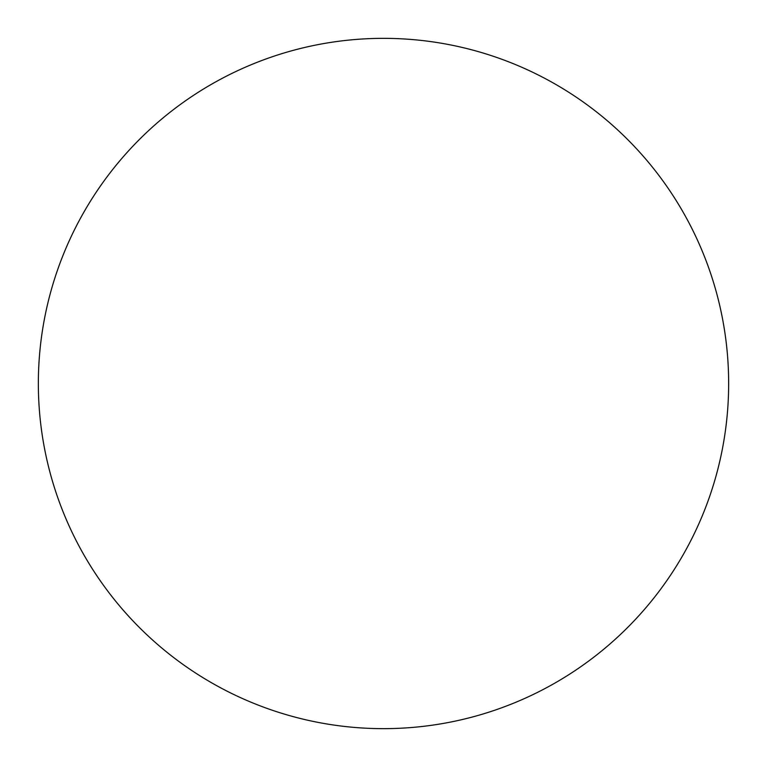 <?xml version="1.0" encoding="UTF-8"?>
<svg xmlns="http://www.w3.org/2000/svg" width="767" height="767" viewBox="0 0 767 767"><rect width="100%" height="100%" fill="white"/><g stroke="black" fill="none" stroke-linecap="round" stroke-linejoin="round"><path stroke-width="1.15" d="M383.5 38.35A345.15 345.15 0 0 0 38.35 383.5A345.15 345.15 0 0 0 383.5 728.65A345.15 345.15 0 0 0 728.65 383.5A345.15 345.15 0 0 0 383.5 38.35"/></g></svg>
